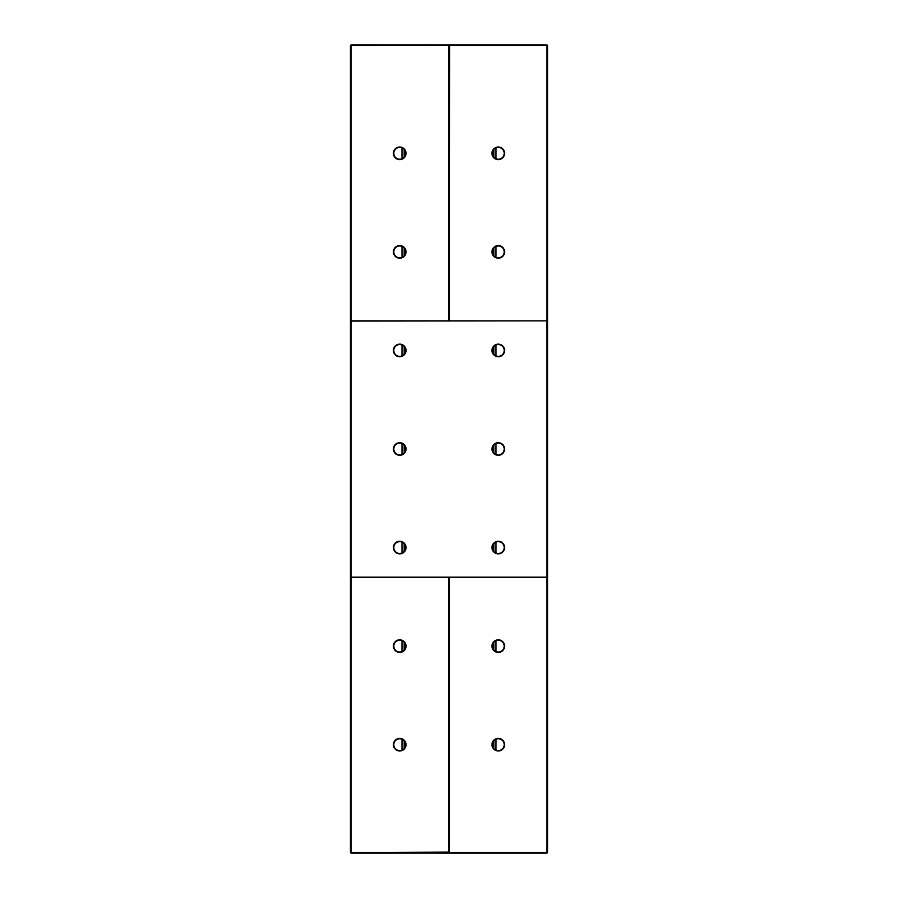 <?xml version="1.0" encoding="UTF-8"?>
<svg xmlns="http://www.w3.org/2000/svg" width="898" height="898" viewBox="0 0 898 898"><rect width="100%" height="100%" fill="white"/><g stroke="black" fill="none" stroke-linecap="round" stroke-linejoin="round"><path stroke-width="1.35" d="M350.445 45.495L351.028 45.495L351.028 44.9L350.445 45.495L350.445 852.505L448.787 852.112L448.787 577.324L351.028 577.324L351.028 853.1L350.445 852.505M351.028 321.069L351.028 45.495L448.776 45.293L449.572 45.888L449.202 320.867L547.163 320.867L351.028 321.069L351.028 577.324M351.028 320.867L448.798 320.867L448.663 45.495M393.414 251.878A6.308 6.308 0 0 0 402.876 257.344A6.308 6.308 0 0 0 402.876 246.411A6.308 6.308 0 0 0 393.414 251.878M393.414 153.322A6.308 6.308 0 0 0 402.876 158.778A6.308 6.308 0 0 0 402.876 147.856A6.308 6.308 0 0 0 393.414 153.322M546.972 321.069L546.972 577.133L351.028 577.133M491.969 350.445A6.308 6.308 0 0 0 501.432 355.9A6.308 6.308 0 0 0 501.432 344.978A6.308 6.308 0 0 0 491.969 350.445M491.969 547.556A6.308 6.308 0 0 0 501.432 553.022A6.308 6.308 0 0 0 501.432 542.1A6.308 6.308 0 0 0 491.969 547.556M491.969 449A6.308 6.308 0 0 0 501.432 454.467A6.308 6.308 0 0 0 501.432 443.533A6.308 6.308 0 0 0 491.969 449M393.414 350.445A6.308 6.308 0 0 0 402.876 355.9A6.308 6.308 0 0 0 402.876 344.978A6.308 6.308 0 0 0 393.414 350.445M393.414 449A6.308 6.308 0 0 0 402.876 454.467A6.308 6.308 0 0 0 402.876 443.533A6.308 6.308 0 0 0 393.414 449M393.414 547.556A6.308 6.308 0 0 0 402.876 553.022A6.308 6.308 0 0 0 402.876 542.1A6.308 6.308 0 0 0 393.414 547.556M546.972 577.133L546.972 852.505L547.556 852.505L547.556 45.495L546.972 45.495L546.972 320.867M351.028 853.1L546.972 853.1L546.972 852.505L448.663 852.505M393.414 744.678A6.308 6.308 0 0 0 402.876 750.144A6.308 6.308 0 0 0 402.876 739.222A6.308 6.308 0 0 0 393.414 744.678M393.414 646.122A6.308 6.308 0 0 0 402.876 651.589A6.308 6.308 0 0 0 402.876 640.656A6.308 6.308 0 0 0 393.414 646.122M351.028 44.9L546.972 44.9L546.972 45.495L449.337 45.495M393.807 251.878A5.916 5.916 0 0 0 402.674 256.996A5.916 5.916 0 0 0 402.674 246.759A5.916 5.916 0 0 0 393.807 251.878M393.807 153.322A5.916 5.916 0 0 0 402.674 158.441A5.916 5.916 0 0 0 402.674 148.192A5.916 5.916 0 0 0 393.807 153.322M492.362 350.445A5.916 5.916 0 0 0 501.241 355.563A5.916 5.916 0 0 0 501.241 345.315A5.916 5.916 0 0 0 492.362 350.445M492.362 547.556A5.916 5.916 0 0 0 501.241 552.685A5.916 5.916 0 0 0 501.241 542.437A5.916 5.916 0 0 0 492.362 547.556M492.362 449A5.916 5.916 0 0 0 501.241 454.119A5.916 5.916 0 0 0 501.241 443.881A5.916 5.916 0 0 0 492.362 449M393.807 350.445A5.916 5.916 0 0 0 402.674 355.563A5.916 5.916 0 0 0 402.674 345.315A5.916 5.916 0 0 0 393.807 350.445M393.807 449A5.916 5.916 0 0 0 402.674 454.119A5.916 5.916 0 0 0 402.674 443.881A5.916 5.916 0 0 0 393.807 449M393.807 547.556A5.916 5.916 0 0 0 402.674 552.685A5.916 5.916 0 0 0 402.674 542.437A5.916 5.916 0 0 0 393.807 547.556M449.326 852.505L449.191 577.324L546.972 577.324M393.807 744.678A5.916 5.916 0 0 0 402.674 749.808A5.916 5.916 0 0 0 402.674 739.559A5.916 5.916 0 0 0 393.807 744.678M393.807 646.122A5.916 5.916 0 0 0 402.674 651.241A5.916 5.916 0 0 0 402.674 641.004A5.916 5.916 0 0 0 393.807 646.122M546.972 44.9L547.556 45.495M546.972 853.1L547.556 852.505M491.969 251.878A6.308 6.308 0 0 0 501.432 257.344A6.308 6.308 0 0 0 501.432 246.411A6.308 6.308 0 0 0 491.969 251.878M491.969 153.322A6.308 6.308 0 0 0 501.432 158.778A6.308 6.308 0 0 0 501.432 147.856A6.308 6.308 0 0 0 491.969 153.322M491.969 744.678A6.308 6.308 0 0 0 501.432 750.144A6.308 6.308 0 0 0 501.432 739.222A6.308 6.308 0 0 0 491.969 744.678M491.969 646.122A6.308 6.308 0 0 0 501.432 651.589A6.308 6.308 0 0 0 501.432 640.656A6.308 6.308 0 0 0 491.969 646.122M401.99 739.222L401.99 750.144M401.99 640.656L401.99 651.589M401.99 542.1L401.99 553.022M401.99 443.533L401.99 454.467M401.99 344.978L401.99 355.9M401.99 246.411L401.99 257.344M401.99 147.856L401.99 158.778M496.01 147.856L496.01 158.778M496.01 246.411L496.01 257.344M496.01 344.978L496.01 355.9M496.01 443.533L496.01 454.467M496.01 542.1L496.01 553.022M496.01 640.656L496.01 651.589M496.01 739.222L496.01 750.144M492.362 251.878A5.916 5.916 0 0 0 501.241 256.996A5.916 5.916 0 0 0 501.241 246.759A5.916 5.916 0 0 0 492.362 251.878M492.362 153.322A5.916 5.916 0 0 0 501.241 158.441A5.916 5.916 0 0 0 501.241 148.192A5.916 5.916 0 0 0 492.362 153.322M492.362 744.678A5.916 5.916 0 0 0 501.241 749.808A5.916 5.916 0 0 0 501.241 739.559A5.916 5.916 0 0 0 492.362 744.678M492.362 646.122A5.916 5.916 0 0 0 501.241 651.241A5.916 5.916 0 0 0 501.241 641.004A5.916 5.916 0 0 0 492.362 646.122M404.179 740.794L404.179 748.573M404.179 642.238L404.179 650.006M404.179 543.672L404.179 551.451M404.179 445.116L404.179 452.884M404.179 346.549L404.179 354.328M404.179 247.994L404.179 255.762M404.179 149.427L404.179 157.206M493.821 740.794L493.821 748.573M493.821 642.238L493.821 650.006M493.821 543.672L493.821 551.451M493.821 445.116L493.821 452.884M493.821 346.549L493.821 354.328M493.821 247.994L493.821 255.762M493.821 149.427L493.821 157.206M493.35 150.045L493.35 156.589M493.35 248.611L493.35 255.144M493.35 347.167L493.35 353.711M493.35 445.734L493.35 452.266M493.35 544.289L493.35 550.833M493.35 642.856L493.35 649.389M493.35 741.411L493.35 747.955M404.65 150.045L404.65 156.589M404.65 248.611L404.65 255.144M404.65 347.167L404.65 353.711M404.65 445.734L404.65 452.266M404.65 544.289L404.65 550.833M404.65 642.856L404.65 649.389M404.65 741.411L404.65 747.955"/></g></svg>
